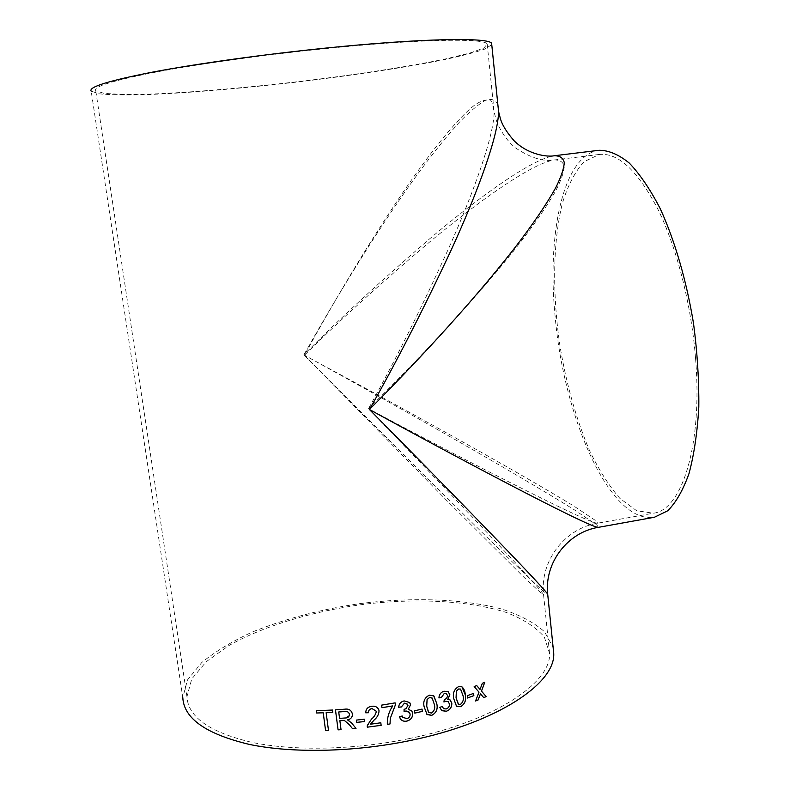 <?xml version="1.0" encoding="UTF-8"?>
<svg xmlns="http://www.w3.org/2000/svg" width="790" height="790" viewBox="0 0 790 790"><rect width="100%" height="100%" fill="white"/><g stroke="black" fill="none" stroke-linecap="round" stroke-linejoin="round"><path stroke-width="0.59" stroke-dasharray="3.95 2.96" d="M491.765 44.724L484.655 49.128C474.869 52.505 460.847 56.13 442.598 60.001C403.354 67.822 349.921 75.81 294.788 82.318C239.597 88.658 185.048 93.24 144.136 94.711C125.027 95.165 110.146 94.879 99.481 93.852L91.196 91.196L182.806 697.629L187.457 679.973L201.707 662.603C215.354 651.454 232.3 641.223 252.553 631.921C285.249 618.708 321.244 609.248 360.546 603.52C412.163 597.062 463.315 598.721 501.867 609.08C519.909 614.995 534.119 622.55 544.498 631.733L553.119 647.395M497.917 105.179C495.695 99.767 491.41 98.217 485.04 100.518C477.644 104.912 468.865 112.387 458.694 122.954C442.489 141.045 425.336 162.918 407.255 188.553C365.405 248.485 329.341 309.571 303.874 354.819L441.946 492.871C494.234 544.685 544.547 593.567 547.746 594.692M408.746 738.68C494.244 721.398 551.371 682.639 549.563 653.419L544.32 636.967C535.847 627.171 523.158 618.995 506.262 612.448C469.734 600.844 419.085 598.139 367.291 603.876C315.516 610.482 265.094 625.245 229.001 645.509L206.289 661.664L191.733 679.015L186.953 696.662C187.99 717.063 209.676 732.3 252 742.383C293.969 751.172 353.881 749.996 408.746 738.68M324.522 48.694C419.046 38.967 485.425 38.009 487.203 44.072L483.786 48.121L469.734 53.108L446.785 58.677C409.803 66.449 357.021 74.566 301.8 81.242C246.46 87.749 191.17 92.519 149.596 94.119L122.756 94.484L104.171 93.388L95.768 90.751C92.884 86.703 113.049 80.462 156.262 72.018C199.406 63.881 263.88 54.875 324.522 48.694M599.067 150.288C562.697 155.018 546.729 235.45 555.271 317.916C564.03 417.752 610.087 524.471 654.426 517.252M598.386 527.345L596.934 525.083L574.587 509.985C551.094 495.31 515.929 474.563 478.859 453.193C412.903 415.264 349.832 380.148 303.874 354.819C337.212 321.076 378.874 282.632 428.861 239.479C477.516 198.27 531.453 158.978 554.126 155.768M695.496 357.613C691.122 303.36 676.517 246.836 657.675 208.758C637.599 170.571 618.126 152.47 599.235 154.465L584.017 161.733C575.16 171.45 567.971 185.206 562.46 203C552.951 241.167 552.309 292.488 559.646 343.887C566.025 383.022 575.95 418.473 589.399 450.251C598.79 469.793 608.952 485.84 619.893 498.401L636.681 510.755L653.36 513.214C681.661 510.35 702.952 445.659 695.496 357.613M304.417 355.273L445.767 499.517L523.977 577.293L542.295 594.238L543.54 594.514C537.96 585.271 434.253 476.577 368.466 408.707C394.18 362.561 420.803 309.364 448.325 249.117C474.276 191.042 494.194 135.11 494.115 111.637L491.795 101.574C488.072 98.74 482.325 99.915 474.573 105.09C457.627 118.52 433.73 148.224 409.753 182.5C367.212 244.11 330.121 308.465 304.417 355.273C337.883 322.103 379.615 284.361 429.602 242.026C478.226 201.598 531.937 163.135 554.333 159.965L554.333 159.965C560.021 159.837 563.329 162.098 564.267 166.73C563.764 172.724 560.851 180.861 555.548 191.15C545.702 208.234 531.443 228.527 512.769 252.02C468.322 307.231 412.173 365.819 368.466 408.707C453.302 454.112 589.972 524.54 597.605 523.207L596.262 520.995L574.202 506.291C550.916 492.022 515.959 471.847 479.026 451.05C413.328 414.128 350.335 379.931 304.417 355.273M483.737 697.649L480.429 693.837M480.004 689.403L482.315 683.281L484.734 682.284M476.686 685.562L474.138 686.569L479.007 692.149L475.531 700.977M332.817 712.323L332.501 710.042M316.336 710.664L332.511 710.013M326.151 712.659L328.472 730.335M356.004 728.41L351.817 723.245M347.481 719.848L349.239 720.717M349.249 720.697L351.827 723.225M335.464 709.835L344.598 709.183C348.815 708.551 351.412 710.141 352.389 713.962L352.38 713.992M352.389 713.962L352.38 715.523M341.043 729.644L339.868 720.678M338.732 711.958L339.572 718.377L345.2 717.962L349.387 715.345M356.468 720.055L364.348 719.226M364.644 721.507L364.348 719.196M367.241 726.533L371.517 719.048C374.174 716.905 375.773 714.318 376.326 711.286L376.326 711.257M365.74 712.807L365.74 712.778C365.81 709.015 367.844 706.843 371.823 706.25L371.823 706.25C375.151 705.796 377.482 706.971 378.795 709.776L378.963 710.467M370.461 724.183L380.81 722.761M392.739 705.905C388.878 711.632 387.08 717.784 387.337 724.351L387.347 724.381M395.109 702.853L381.629 705.105L381.955 707.672M402.584 716.915L406.495 718.782C409.003 718.08 410.188 716.481 410.059 713.972L409.566 712.491M404.085 711.691L404.45 709.252C406.712 708.808 407.877 707.524 407.936 705.411L407.571 704.305M398.664 707.198L398.654 707.198C398.93 703.831 400.737 701.727 404.085 700.888L409.872 702.863M408.242 709.321L411.926 711.207M400.007 718.1L399.552 716.727L402.179 715.967M414.809 713.123L414.513 710.793L422.048 709.094M426.679 714.14L424.141 706.872C422.887 701.481 424.605 697.58 429.306 695.18L433.917 696.02M428.457 712.165L431.419 713.044C434.391 710.941 435.339 708.018 434.273 704.285L432.367 698.212M443.506 708.61L446.162 708.946C448.453 708.067 449.54 706.379 449.401 703.88L448.236 701.629M443.941 702.004L444.257 699.545C446.33 698.943 447.387 697.58 447.436 695.457L446.548 693.768M438.924 697.886L438.904 697.886C439.151 694.499 440.82 692.277 443.891 691.201L448.187 691.704M447.723 699.357L450.182 699.999M441.482 710.447L439.763 707.376L442.193 706.428M456.837 706.428L453.717 698.607C452.542 693.284 454.092 689.314 458.388 686.688L461.972 686.826M458.299 704.167L460.422 704.404C463.118 702.152 463.957 699.189 462.96 695.516L460.649 689.137M467.483 698.014L467.196 695.723L473.585 693.373M549.563 653.419L543.54 594.514C539.777 560.791 565.166 528.283 597.605 523.207L653.36 513.214M599.235 154.465L554.333 159.965C543.56 161.891 530.712 157.941 515.791 148.115C505.195 140.067 497.137 124.474 495.794 118.609L494.115 111.637L487.203 44.072M186.953 696.662L95.768 90.751"/><path stroke-width="1.19" d="M402.189 715.987L402.851 717.389L407.126 718.643C409.26 717.755 410.247 716.204 410.079 713.992L409.388 712.225L406.198 711L404.085 711.691L404.075 709.331L405.922 708.768L407.956 705.431L407.452 704.137L404.47 703.209L401.36 706.971L398.664 707.218C398.94 703.86 400.747 701.757 404.105 700.908L409.605 702.498L410.573 704.799L408.252 709.341L411.669 710.842L412.706 713.459C412.815 717.142 411.047 719.641 407.403 720.954L406.692 721.132C403.927 721.645 401.794 720.816 400.303 718.643L399.562 716.757L402.189 715.987L402.584 716.915M91.196 91.196C88.213 87.068 108.823 80.679 153.023 72.038C197.174 63.694 263.248 54.48 325.352 48.141C422.127 38.197 489.84 37.248 491.637 43.44L491.765 44.724M547.746 594.692L547.697 594.179C542.128 585.38 436.623 477.338 369.424 409.497C395.879 363.173 423.233 309.789 451.505 249.354C478.157 191.091 498.589 135.021 498.549 111.38L497.917 105.179M182.806 697.629C183.853 718.475 206.022 734.068 249.314 744.407C292.26 753.413 353.624 752.218 409.803 740.605C497.305 722.889 555.567 683.231 553.731 653.399L553.119 647.395M467.226 695.743L473.585 693.373L473.842 695.635L467.483 698.014L467.226 695.743M458.417 686.698L461.824 686.747C463.977 688.604 465.122 691.27 465.251 694.756C466.426 700.049 464.905 704.028 460.708 706.695L456.452 706.142L453.737 698.627C452.561 693.304 454.122 689.324 458.417 686.698M442.212 706.448L443.654 708.729L446.192 708.956C448.483 708.087 449.559 706.398 449.431 703.9L448.068 701.52L445.481 701.273L443.941 702.004L444.276 699.565C446.35 698.962 447.416 697.6 447.456 695.476L446.439 693.699L444.257 693.492L441.413 697.471L438.924 697.906C439.181 694.519 440.84 692.287 443.911 691.22L448.009 691.586L449.846 694.667L447.752 699.377L450.004 699.881L451.821 703.179C451.89 707.188 450.073 709.884 446.37 711.267L441.768 710.674L439.783 707.396L442.212 706.448L443.506 708.61M429.326 695.2L433.69 695.832L436.781 703.633C438.035 709.015 436.347 712.916 431.715 715.355L427.074 714.565L424.161 706.892C422.907 701.5 424.625 697.6 429.326 695.2M414.533 710.812L422.048 709.094L422.324 711.395L414.809 713.123L414.533 710.812M395.119 702.873L381.639 705.124L381.955 707.702L392.749 705.924C388.887 711.652 387.08 717.804 387.347 724.381L390.043 723.936L390.3 718.347L395.375 704.957L395.119 702.873L395.375 704.957M367.241 726.533L367.301 727.175L381.135 725.339L380.81 722.781L381.126 725.319L367.301 727.175L367.36 725.388L371.517 719.078C374.174 716.935 375.783 714.348 376.336 711.316L372.06 708.6C369.572 709.005 368.387 710.378 368.496 712.718L365.74 712.807C365.81 709.035 367.844 706.862 371.823 706.27C375.161 705.816 377.482 707.001 378.805 709.805L379.042 710.891C378.835 714.446 377.225 717.458 374.203 719.947L370.461 724.213L380.81 722.781M356.468 720.085L364.348 719.226L364.644 721.537L356.764 722.396L356.468 720.085L356.764 722.396M339.868 720.707L344.371 720.47L349.407 724.776L352.587 728.755L356.004 728.439L351.817 723.245L347.472 719.868C350.355 719.344 352.004 717.735 352.429 715.039L352.38 713.992C351.412 710.161 348.815 708.571 344.588 709.203L335.454 709.864L338.081 729.851L341.033 729.664L339.868 720.678L344.371 720.47M326.142 712.679L332.807 712.353L332.501 710.042L316.316 710.684L316.632 712.995L323.219 712.797L325.559 730.444L328.472 730.335L326.142 712.679L332.807 712.323M480.992 694.45L480.468 693.847L478.118 699.98L475.57 700.997L479.007 692.149L474.168 686.579L476.726 685.582L480.044 689.423L482.344 683.291L484.784 682.264L481.495 691.122L486.166 696.602L483.737 697.649L480.992 694.45M654.426 517.252L667.718 510.784C675.983 502.559 683.083 490.126 689.028 473.496C694.094 454.566 697.353 432.416 698.804 407.038C699.081 380.306 697.333 352.518 693.561 323.683C686.52 280.647 674.769 240.417 660.252 208.718C650.219 189.333 639.87 174.106 629.225 163.026C618.669 154.494 608.616 150.248 599.067 150.288L554.136 155.768C559.883 155.65 563.26 157.951 564.277 162.671C563.853 168.784 561.028 177.078 555.814 187.566C546.107 204.975 531.966 225.664 513.401 249.62C469.191 305.928 413.121 365.731 369.424 409.497C454.615 456.294 591.167 528.648 598.386 527.345L654.426 517.252M475.58 700.957L478.088 699.96L480.468 693.847M483.717 697.629L486.136 696.592L481.495 691.122M484.734 682.284L481.466 691.112M480.004 689.403L476.706 685.592M325.559 730.444L323.228 712.768L316.632 712.995L316.336 710.684M325.579 730.424L328.472 730.315M352.587 728.755L349.407 724.776M349.407 724.746L344.381 720.45M352.587 728.736L355.984 728.41M352.38 715.523C351.757 717.942 350.118 719.384 347.481 719.848L347.472 719.868M335.474 709.864L338.081 729.851M338.09 729.832L341.033 729.644M338.722 711.978L345.003 711.514C347.403 711.227 348.864 712.165 349.407 714.298L349.407 714.328C348.864 712.185 347.393 711.247 345.003 711.514L338.722 711.978L339.562 718.396L345.2 717.982C347.56 718.031 348.973 717.043 349.427 714.999L349.387 715.345M356.764 722.366L364.644 721.507M376.326 711.257L372.06 708.571C369.74 708.916 368.545 710.18 368.466 712.343M368.496 712.699L365.74 712.778M378.963 710.467L379.042 710.872C378.835 714.417 377.225 717.438 374.203 719.917L370.461 724.213M387.347 724.351L390.043 723.936M395.365 704.937L390.3 718.347M390.29 718.327L390.033 723.917M392.739 705.905L381.955 707.672M409.566 712.491L405.754 711.049L404.085 711.662M407.571 704.305L404.45 703.179L401.35 706.941L398.664 707.198M409.872 702.863L410.563 704.769L408.242 709.321M411.926 711.207L412.686 713.429C412.736 717.448 410.731 720.006 406.682 721.102L406.682 721.102C403.917 721.616 401.784 720.796 400.283 718.614L400.007 718.1M414.809 713.094L422.304 711.375L422.038 709.104M433.917 696.02L436.761 703.614C438.016 708.995 436.327 712.896 431.696 715.335L426.679 714.14M432.367 698.212L429.553 697.491L427.084 699.515L426.699 706.23L428.457 712.165M431.439 713.064C434.411 710.961 435.369 708.038 434.293 704.305L432.189 698.054L429.572 697.511L427.104 699.535L426.719 706.25L428.654 712.353L431.439 713.064M448.236 701.629L445.451 701.253L443.941 701.974M446.548 693.768L444.237 693.472L441.393 697.452L438.924 697.886M448.187 691.704L449.816 694.647L447.752 699.377M450.182 699.999L451.791 703.159C451.86 707.168 450.043 709.864 446.34 711.247L441.482 710.447M461.972 686.826L465.221 694.736C466.396 700.029 464.875 704.009 460.679 706.675L456.837 706.428M460.649 689.137L458.625 688.979L456.373 691.122L456.057 697.846L458.299 704.167M460.442 704.423C463.147 702.172 463.987 699.209 462.989 695.536L460.531 689.068L458.654 688.989L456.403 691.141L456.087 697.866L458.486 704.285L460.442 704.423M467.483 697.985L473.842 695.635M473.556 693.383L473.812 695.615M553.731 653.399L547.697 594.179C544.201 562.549 568.02 532.105 598.376 527.345M554.136 155.768C547.756 157.19 528.194 154.82 514.26 140.936C506.686 132.345 502.035 124.771 500.277 118.214L498.549 111.38L491.637 43.44"/></g></svg>
